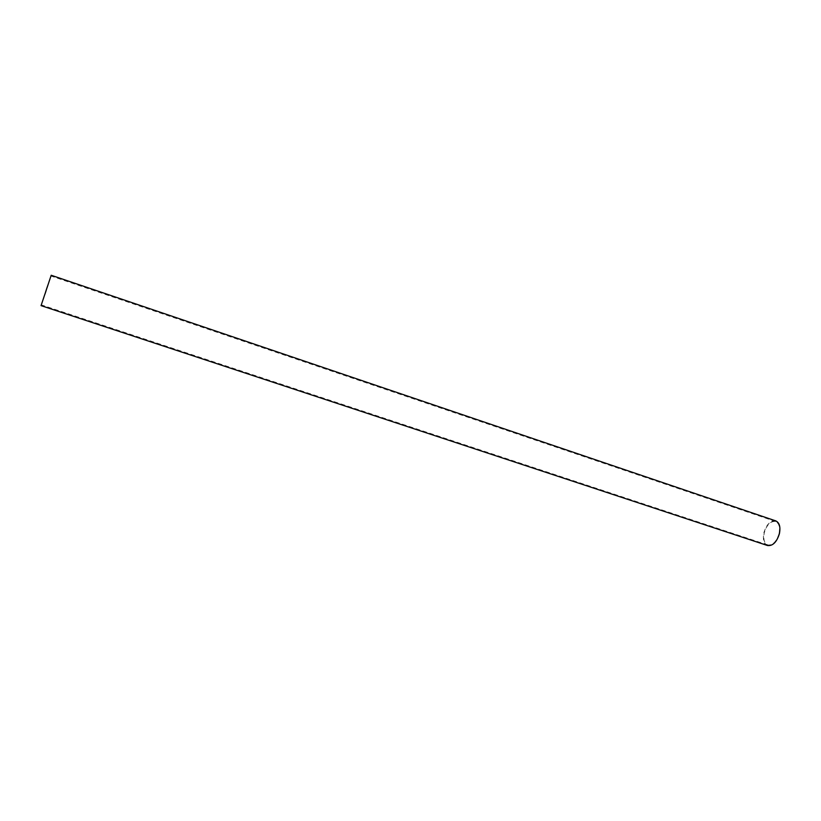 <?xml version="1.0" encoding="UTF-8"?>
<svg xmlns="http://www.w3.org/2000/svg" width="821" height="821" viewBox="0 0 821 821"><rect width="100%" height="100%" fill="white"/><g stroke="black" fill="none" stroke-linecap="round" stroke-linejoin="round"><path stroke-width="0.62" stroke-dasharray="4.11 3.08" d="M41.05 305.628L51.21 275.261M775.794 520.894C770.55 520.309 766.588 524.229 763.92 532.634C762.606 539.407 763.817 543.697 767.553 545.534M779.016 533.712C776.45 541.747 772.694 545.483 767.738 544.928C764.197 543.184 763.048 539.099 764.289 532.665C766.835 524.66 770.591 520.935 775.578 521.499C779.088 523.203 780.227 527.277 779.016 533.712M46.551 288.161L41.307 304.889L45.74 292.676L50.964 276L46.551 288.161M767.738 544.928L41.307 304.889M775.578 521.499L50.964 276"/><path stroke-width="1.23" d="M51.21 275.261L41.05 305.628L767.553 545.534C772.746 546.119 776.697 542.188 779.396 533.742C780.679 526.969 779.478 522.69 775.794 520.894L51.21 275.261"/></g></svg>
